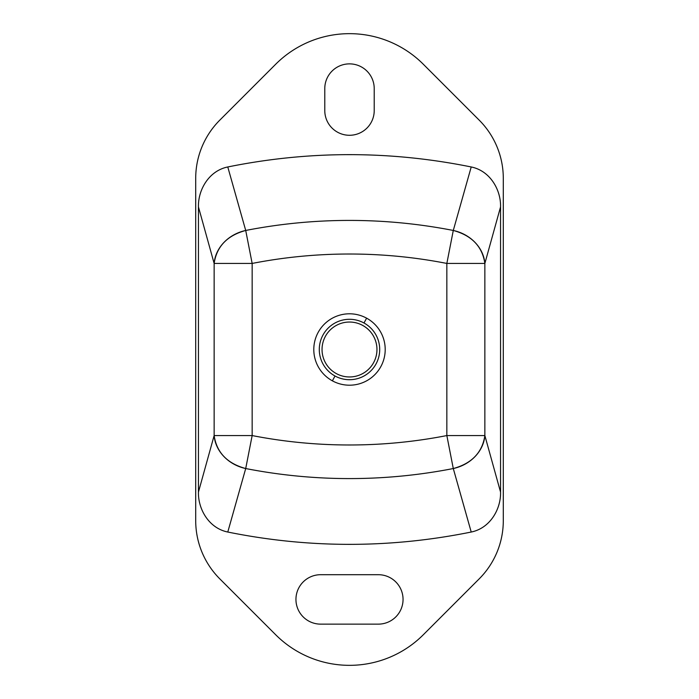 <?xml version="1.0" encoding="UTF-8"?>
<svg xmlns="http://www.w3.org/2000/svg" width="699" height="699" viewBox="0 0 699 699"><rect width="100%" height="100%" fill="white"/><g stroke="black" fill="none" stroke-linecap="round" stroke-linejoin="round"><path stroke-width="1.05" d="M373.598 336.333A27.462 27.462 0 0 1 362.667 373.598A27.462 27.462 0 0 1 325.402 362.667A27.462 27.462 0 0 1 336.333 325.402A27.462 27.462 0 0 1 373.598 336.333A27.462 27.462 0 0 0 336.333 325.402A27.462 27.462 0 0 0 325.402 362.667A27.462 27.462 0 0 0 362.667 373.598A27.462 27.462 0 0 0 373.598 336.333M479.164 120.106L423.297 64.229L479.164 120.106A82.395 82.395 0 0 1 503.297 178.359L503.297 520.641A82.395 82.395 0 0 1 479.164 578.894L423.297 634.771L479.164 578.894A82.395 82.395 0 0 0 503.297 520.641L503.297 178.359A82.395 82.395 0 0 0 479.164 120.106L423.297 64.229A104.361 104.361 0 0 0 275.703 64.229L219.835 120.106L275.703 64.229A104.361 104.361 0 0 1 423.297 64.229L479.164 120.106M195.703 178.359L195.703 520.641L195.703 178.359A82.395 82.395 0 0 1 219.835 120.106A82.395 82.395 0 0 0 195.703 178.359L195.703 520.641A82.395 82.395 0 0 0 219.835 578.894L275.703 634.771L219.835 578.894A82.395 82.395 0 0 1 195.703 520.641L195.703 178.359M378.334 574.7A24.718 24.718 0 0 1 403.052 599.419A24.718 24.718 0 0 1 378.334 624.137L320.666 624.137A24.718 24.718 0 0 1 295.948 599.419A24.718 24.718 0 0 1 320.666 574.7L378.334 574.7L320.666 574.7A24.718 24.718 0 0 0 295.948 599.419A24.718 24.718 0 0 0 320.666 624.137L378.334 624.137A24.718 24.718 0 0 0 403.052 599.419A24.718 24.718 0 0 0 378.334 574.7M374.218 88.59L374.218 110.564A24.718 24.718 0 0 1 349.5 135.283A24.718 24.718 0 0 1 324.782 110.564L324.782 88.59A24.718 24.718 0 0 1 349.5 63.871A24.718 24.718 0 0 1 374.218 88.59A24.718 24.718 0 0 0 349.5 63.871A24.718 24.718 0 0 0 324.782 88.59L324.782 110.564A24.718 24.718 0 0 0 349.5 135.283A24.718 24.718 0 0 0 374.218 110.564L374.218 88.59M423.297 634.771A104.361 104.361 0 0 1 275.703 634.771A104.361 104.361 0 0 0 423.297 634.771L479.164 578.894L423.297 634.771M275.703 634.771L219.835 578.894L275.703 634.771M275.703 64.229L219.835 120.106L275.703 64.229M366.617 318.167A35.701 35.701 0 0 1 380.833 366.617A35.701 35.701 0 0 1 332.383 380.833L335.013 376.01A30.214 30.214 0 0 0 376.01 363.987A30.214 30.214 0 0 0 363.987 322.99L366.617 318.167L363.987 322.99A30.214 30.214 0 0 0 322.99 335.013A30.214 30.214 0 0 0 335.013 376.01L332.383 380.833A35.701 35.701 0 0 1 318.167 332.383A35.701 35.701 0 0 1 366.617 318.167A35.701 35.701 0 0 0 318.167 332.383A35.701 35.701 0 0 0 332.383 380.833A35.701 35.701 0 0 0 380.833 366.617A35.701 35.701 0 0 0 366.617 318.167M363.987 322.99A30.214 30.214 0 0 1 376.01 363.987A30.214 30.214 0 0 1 335.013 376.01A30.214 30.214 0 0 1 322.99 335.013A30.214 30.214 0 0 1 363.987 322.99M227.778 532.035C308.923 548.462 390.077 548.462 471.222 532.035C490.48 528.112 501.034 508.671 500.554 492.07L500.554 206.93C501.034 190.329 490.48 170.888 471.222 166.965C390.077 150.538 308.923 150.538 227.778 166.965C208.529 170.879 197.966 190.32 198.446 206.93L198.446 492.07C197.966 508.68 208.529 528.121 227.778 532.035L245.716 468.54A541.209 541.209 0 0 0 453.284 468.54L471.222 532.035C390.077 548.462 308.923 548.462 227.778 532.035C208.538 528.121 197.957 508.68 198.446 492.07L214.139 435.564L214.139 263.436L252.156 263.436L252.156 435.564A507.623 507.623 0 0 0 446.844 435.564L453.284 468.54A541.209 541.209 0 0 1 245.716 468.54L252.156 435.564L214.139 435.564L252.156 435.564L245.716 468.54A38.454 33.569 -164.4 0 1 214.139 435.564C216.673 452.48 227.192 463.472 245.716 468.54L227.778 532.035M484.861 435.564L484.861 263.436L500.554 206.93L500.554 492.07L484.861 435.564L446.844 435.564L446.844 263.436L484.861 263.436L484.861 435.564A38.454 33.569 164.4 0 1 453.284 468.54L446.844 435.564L484.861 435.564L500.554 492.07C501.043 508.671 490.48 528.112 471.222 532.035L453.284 468.54C471.808 463.472 482.327 452.48 484.861 435.564M245.716 230.46L252.156 263.436L214.139 263.436A38.454 33.569 -15.6 0 1 245.716 230.46A541.209 541.209 0 0 1 453.284 230.46L446.844 263.436A507.623 507.623 0 0 0 252.156 263.436L245.716 230.46C227.192 235.528 216.673 246.52 214.139 263.436L214.139 435.564L198.446 492.07L198.446 206.93L214.139 263.436L198.446 206.93C197.957 190.32 208.538 170.879 227.778 166.965L245.716 230.46L227.778 166.965C308.923 150.538 390.077 150.538 471.222 166.965L453.284 230.46A38.454 33.569 15.6 0 1 484.861 263.436L446.844 263.436L453.284 230.46A541.209 541.209 0 0 0 245.716 230.46M453.284 230.46L471.222 166.965C490.48 170.888 501.043 190.329 500.554 206.93L484.861 263.436C482.327 246.52 471.808 235.528 453.284 230.46M252.156 435.564L252.156 263.436A507.623 507.623 0 0 1 446.844 263.436L446.844 435.564A507.623 507.623 0 0 1 252.156 435.564"/></g></svg>
